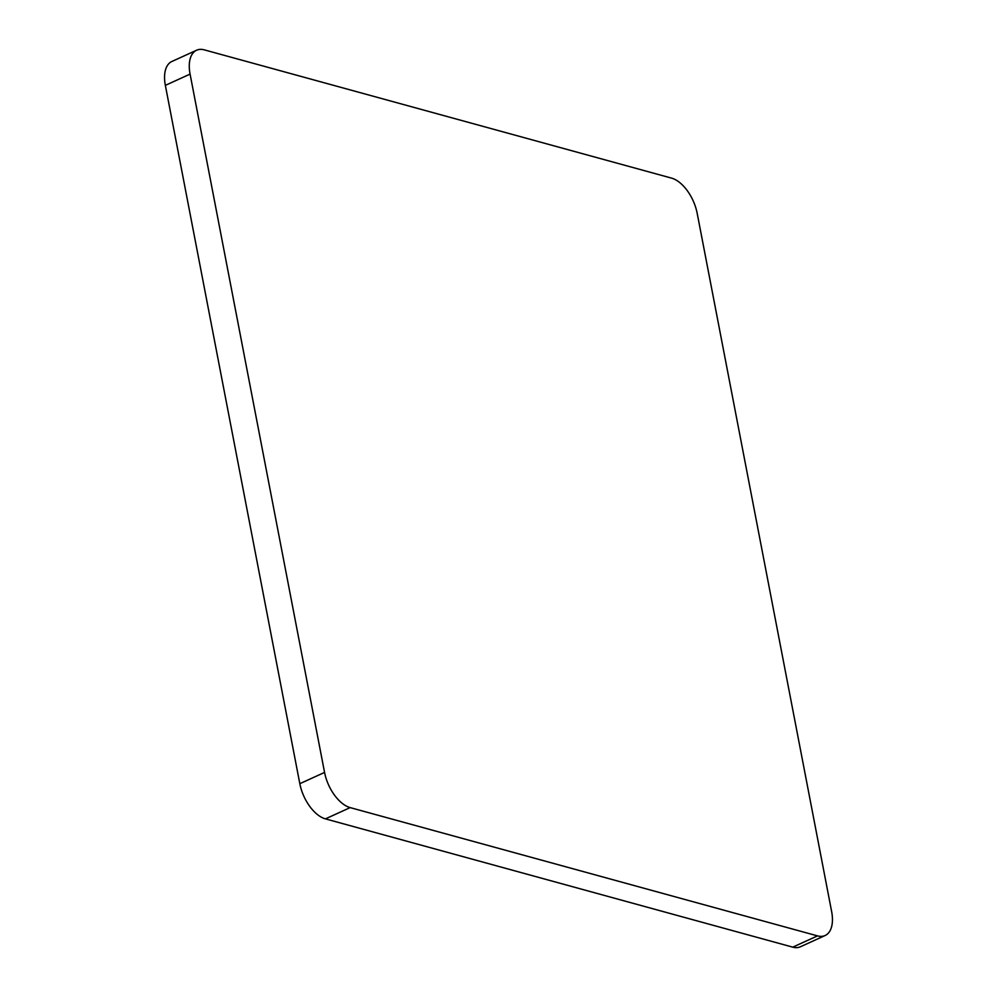 <?xml version="1.0" encoding="UTF-8"?>
<svg xmlns="http://www.w3.org/2000/svg" width="997" height="997" viewBox="0 0 997 997"><rect width="100%" height="100%" fill="white"/><g stroke="black" fill="none" stroke-linecap="round" stroke-linejoin="round"><path stroke-width="1.5" d="M825.13 935.51L800.404 946.776A32.24 17.36 -114.5 0 1 792.752 947.15L817.49 935.884A32.24 17.36 65.5 0 0 825.13 935.51A32.24 17.36 65.5 0 0 831.648 911.632L697.177 213.308A32.24 17.36 65.5 0 0 671.567 178.127L204.248 49.85A32.24 17.36 65.5 0 0 196.596 50.224A32.24 17.36 65.5 0 0 190.078 74.102L324.561 772.426A32.24 17.36 65.5 0 0 350.159 807.607L817.49 935.884M350.159 807.607L325.433 818.873L792.752 947.15M325.433 818.873A32.24 17.36 -114.5 0 1 299.823 783.692L324.561 772.426M190.078 74.102L165.352 85.368L299.823 783.692M165.352 85.368A32.24 17.36 -114.5 0 1 171.87 61.49L196.596 50.224"/></g></svg>
